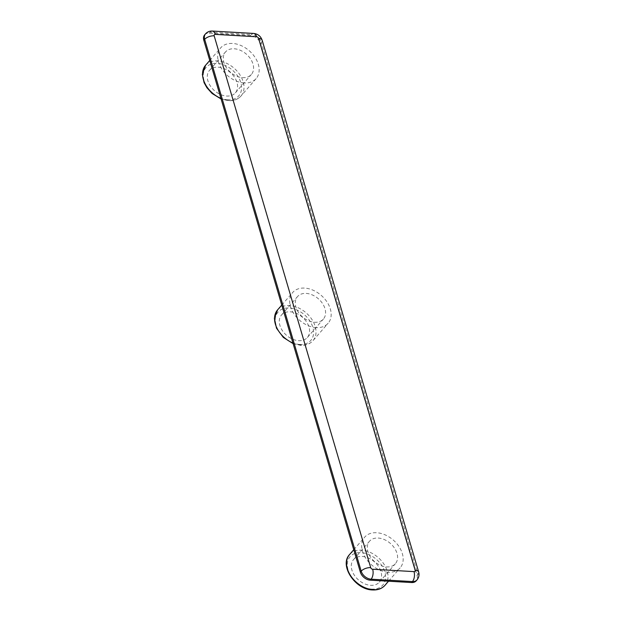 <?xml version="1.0" encoding="UTF-8"?>
<svg xmlns="http://www.w3.org/2000/svg" width="621" height="621" viewBox="0 0 621 621"><rect width="100%" height="100%" fill="white"/><g stroke="black" fill="none" stroke-linecap="round" stroke-linejoin="round"><path stroke-width="0.47" stroke-dasharray="3.1 2.33" d="M306.184 293.407A17.14 12.047 -139 0 1 322.47 303.421A17.14 12.047 -139 0 1 323.37 319.085A17.14 12.047 -139 0 1 314.676 322.283A17.14 12.047 -139 0 1 298.39 312.27A17.14 12.047 -139 0 1 297.498 296.605A17.14 12.047 -139 0 1 306.184 293.407M290.193 311.812A17.14 12.047 -139 0 1 306.479 321.818A17.14 12.047 -139 0 1 307.379 337.49A17.14 12.047 -139 0 1 298.693 340.681A17.14 12.047 -139 0 1 282.408 330.675A17.14 12.047 -139 0 1 281.507 315.002A17.14 12.047 -139 0 1 290.193 311.812M316.244 327.601A23.451 16.488 -139 0 1 293.958 313.9A23.451 16.488 -139 0 1 292.724 292.46A23.451 16.488 -139 0 1 304.616 288.09A23.451 16.488 -139 0 1 326.902 301.79A23.451 16.488 -139 0 1 328.136 323.231A23.451 16.488 -139 0 1 316.244 327.601M234.179 48.772A17.14 12.047 -139 0 1 250.473 58.785A17.14 12.047 -139 0 1 251.365 74.45A17.14 12.047 -139 0 1 242.679 77.641A17.14 12.047 -139 0 1 226.393 67.635A17.14 12.047 -139 0 1 225.493 51.97A17.14 12.047 -139 0 1 234.179 48.772M218.196 67.177A17.14 12.047 -139 0 1 234.482 77.183A17.14 12.047 -139 0 1 235.382 92.847A17.14 12.047 -139 0 1 226.688 96.045A17.14 12.047 -139 0 1 210.403 86.032A17.14 12.047 -139 0 1 209.502 70.367A17.14 12.047 -139 0 1 218.196 67.177M244.247 82.958A23.451 16.488 -139 0 1 221.953 69.265A23.451 16.488 -139 0 1 220.727 47.825A23.451 16.488 -139 0 1 232.619 43.454A23.451 16.488 -139 0 1 254.905 57.155A23.451 16.488 -139 0 1 256.131 78.588A23.451 16.488 -139 0 1 244.247 82.958M378.181 538.05A17.14 12.047 -139 0 1 394.467 548.056A17.14 12.047 -139 0 1 395.367 563.721A17.14 12.047 -139 0 1 386.681 566.919A17.14 12.047 -139 0 1 370.395 556.905A17.14 12.047 -139 0 1 369.495 541.24A17.14 12.047 -139 0 1 378.181 538.05M362.198 556.447A17.14 12.047 -139 0 1 378.484 566.461A17.14 12.047 -139 0 1 379.384 582.125A17.14 12.047 -139 0 1 370.69 585.316A17.14 12.047 -139 0 1 354.405 575.31A17.14 12.047 -139 0 1 353.504 559.645A17.14 12.047 -139 0 1 362.198 556.447M388.249 572.236A23.451 16.488 -139 0 1 365.955 558.543A23.451 16.488 -139 0 1 364.729 537.103A23.451 16.488 -139 0 1 376.621 532.733A23.451 16.488 -139 0 1 398.907 546.426A23.451 16.488 -139 0 1 400.134 567.866A23.451 16.488 -139 0 1 388.249 572.236M204.682 34.823A9.02 6.342 -139 0 1 209.254 33.146L250.612 35.529A9.02 6.342 -139 0 1 260.51 43.571L417.033 575.388A9.02 6.342 -139 0 1 416.179 580.868M384.989 585.3A23.451 16.488 41 0 0 383.762 563.86A23.451 16.488 41 0 0 361.469 550.159A23.451 16.488 41 0 0 349.584 554.53M371.808 589.119A21.65 15.222 -139 0 1 348.063 569.822A21.65 15.222 -139 0 1 361.08 552.651A21.65 15.222 -139 0 1 384.826 571.941A21.65 15.222 -139 0 1 371.808 589.119M292.933 343.048A23.451 16.488 41 0 0 301.1 345.028A23.451 16.488 41 0 0 312.992 340.657A23.451 16.488 41 0 0 311.758 319.225A23.451 16.488 41 0 0 289.471 305.524A23.451 16.488 41 0 0 277.579 309.895M299.811 344.484A21.65 15.222 -139 0 1 276.058 325.187A21.65 15.222 -139 0 1 289.075 308.016A21.65 15.222 -139 0 1 312.829 327.306A21.65 15.222 -139 0 1 299.811 344.484M227.806 99.841A21.65 15.222 -139 0 1 204.061 80.551A21.65 15.222 -139 0 1 217.078 63.373A21.65 15.222 -139 0 1 240.824 82.671A21.65 15.222 -139 0 1 227.806 99.841M220.936 98.405A23.451 16.488 41 0 0 229.095 100.392A23.451 16.488 41 0 0 240.987 96.022A23.451 16.488 41 0 0 239.76 74.582A23.451 16.488 41 0 0 217.474 60.889A23.451 16.488 41 0 0 205.582 65.259M260.51 43.571L261.348 42.601L417.871 574.425L417.033 575.388M209.254 33.146L210.092 32.176L251.458 34.566L250.612 35.529M205.52 33.86A9.02 6.342 41 0 1 210.092 32.176A7.219 3.796 93.3 0 1 212.297 31.05M253.663 33.433A7.219 3.796 -86.7 0 0 251.458 34.566A9.02 6.342 41 0 1 261.348 42.601A7.219 3.454 163.6 0 0 262.147 40.21M418.67 572.034A7.219 3.454 -16.4 0 1 417.871 574.425A9.02 6.342 41 0 1 417.025 579.898M293.104 343.623L300.548 345.315C305.788 345.571 309.933 344.018 312.992 340.657L328.136 323.231M256.131 78.588L240.987 96.022C237.936 99.376 233.791 100.928 228.544 100.68L221.099 98.987M307.379 337.49L323.37 319.085M281.763 305.082L292.724 292.46M235.382 92.847L251.365 74.45M209.758 60.447L220.727 47.825M379.384 582.125L395.367 563.721M353.76 549.725L364.729 537.103M388.536 581.217L400.134 567.866M353.504 559.645L369.495 541.24M209.502 70.367L225.493 51.97M281.507 315.002L297.498 296.605"/><path stroke-width="0.93" d="M411.607 582.545L412.453 581.574A9.02 6.342 41 0 0 417.025 579.898L416.179 580.868A9.02 6.342 -139 0 1 411.607 582.545L370.248 580.161A9.02 6.342 -139 0 1 360.351 572.12L203.828 40.303A9.02 6.342 -139 0 1 204.682 34.823L205.52 33.86A9.02 6.342 41 0 0 204.674 39.333L203.828 40.303M384.989 585.3C381.938 588.654 377.785 590.206 372.546 589.95C355.352 589.803 338.942 565.397 349.584 554.53A23.451 16.488 41 0 0 350.811 575.97A23.451 16.488 41 0 0 373.097 589.671A23.451 16.488 41 0 0 384.989 585.3L388.536 581.217M293.104 343.623L283.323 337.413L276.5 328.206L274.358 318.224L277.579 309.895A23.451 16.488 41 0 0 292.933 343.048M221.099 98.987L212.11 93.484L206.925 87.747L204.092 82.663L202.33 74.411L205.582 65.259A23.451 16.488 41 0 0 220.936 98.405M372.67 569.24A1.801 1.265 -139 0 1 370.69 567.633L214.167 35.808A1.801 1.265 -139 0 1 215.246 34.38L256.613 36.771A1.801 1.265 -139 0 1 258.592 38.378L415.115 570.194A1.801 1.265 -139 0 1 414.028 571.623L372.67 569.24A7.219 3.796 93.3 0 1 371.094 579.191L370.248 580.161M414.028 571.623A7.219 3.796 -86.7 0 1 412.453 581.574L371.094 579.191A9.02 6.342 41 0 1 361.197 571.149L204.674 39.333A7.219 3.454 163.6 0 1 214.167 35.808M360.351 572.12L361.197 571.149A7.219 3.454 -16.4 0 1 370.69 567.633M256.613 36.771A7.219 3.796 -86.7 0 0 253.663 33.433L212.297 31.05A7.219 3.796 93.3 0 1 215.246 34.38M415.115 570.194A7.219 3.454 -16.4 0 1 418.67 572.034L262.147 40.21A7.219 3.454 163.6 0 0 258.592 38.378M277.579 309.895L281.763 305.082M205.582 65.259L209.758 60.447M349.584 554.53L353.76 549.725M212.297 31.05C209.619 30.934 207.36 31.865 205.52 33.86M253.663 33.433C257.894 33.938 260.727 36.197 262.147 40.21M418.67 572.034C419.462 574.922 418.919 577.538 417.025 579.898"/></g></svg>
